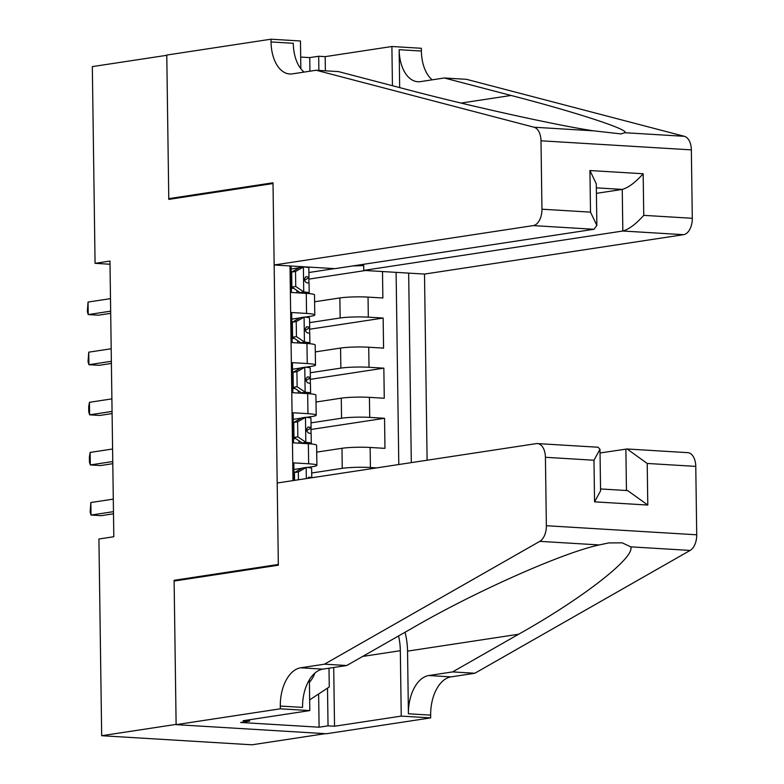 <?xml version="1.0" encoding="UTF-8"?>
<svg xmlns="http://www.w3.org/2000/svg" width="784" height="784" viewBox="0 0 784 784"><rect width="100%" height="100%" fill="white"/><g stroke="black" fill="none" stroke-linecap="round" stroke-linejoin="round"><path stroke-width="1.18" d="M427.104 460.218L424.507 274.077L683.579 234.681L622.829 231.015L622.251 189.414L596.34 187.846M325.291 733.657L252.027 744.8L101.675 735.715L176.116 724.396L174.107 580.307L278.33 564.46L273.018 183.544L168.785 199.391L166.776 55.301L92.326 66.611L95.07 263.336L110.005 264.237M291.07 266.011L291.442 292.481L306.27 293.373L306.554 313.424A20.149 2.038 -0.8 0 1 314.786 314.952A20.149 2.038 -0.8 0 1 310.895 316.217L305.025 317.108M306.554 313.424L291.717 312.532L292.138 342.598L306.965 343.5L307.25 363.541A20.149 2.038 -0.8 0 1 315.491 365.07A20.149 2.038 -0.8 0 1 311.591 366.334L305.731 367.226M307.25 363.541L292.412 362.649L292.834 392.715L307.671 393.617L307.945 413.668A20.149 2.038 -0.8 0 1 316.187 415.197A20.149 2.038 -0.8 0 1 312.287 416.451L306.426 417.343M307.945 413.668L293.118 412.766L293.539 442.842L308.367 443.734A20.149 2.038 -0.8 0 1 316.609 445.263L316.893 465.314A20.149 2.038 -0.8 0 1 312.992 466.578L307.132 467.47M316.707 452.133L341.971 448.291A20.149 2.038 -0.8 0 1 370.136 447.468L384.964 448.36L384.552 418.293L310.993 429.475M316.001 402.016L341.265 398.174A20.149 2.038 179.2 0 1 369.431 397.351L384.268 398.243L383.846 368.166L310.288 379.358M315.305 351.898L340.57 348.057A20.149 2.038 179.2 0 1 368.735 347.224L383.572 348.125L383.151 318.049L309.592 329.231M300.007 317.873L291.805 319.117M300.713 367.99L292.51 369.235M301.409 418.107L293.206 419.362M101.675 735.715L98.921 539L113.817 536.736L109.966 261.072L95.07 263.336M290.002 265.952L293 480.612M411.306 462.629L408.66 273.116M309.602 322.626L340.148 317.981A20.149 2.038 -0.8 0 1 368.313 317.157L383.151 318.049M314.609 301.771L339.874 297.94L340.148 317.981M310.307 372.743L340.854 368.108A20.149 2.038 -0.8 0 1 369.019 367.275L383.846 368.166M311.003 422.87L341.55 418.225A20.149 2.038 -0.8 0 1 369.715 417.392L384.552 418.293M302.114 468.234L293.912 469.479M311.709 472.987L342.245 468.342A20.149 2.038 -0.8 0 1 370.411 467.519L376.663 467.891M398.791 464.53L396.106 272.362M339.874 297.94A20.149 2.038 179.2 0 1 368.039 297.107L382.866 297.998L382.494 271.538M294.059 480.445L293.814 462.883L308.651 463.785A20.149 2.038 -0.8 0 1 316.893 465.314M305.143 266.864L304.329 266.991M299.312 267.746L291.109 269M308.906 272.509L334.405 268.628M365.491 270.509L308.886 279.114M311.052 433.66L310.964 427.995M310.346 383.543L310.268 377.868M316.187 415.197L315.913 395.146A20.149 2.038 179.2 0 0 307.671 393.617M309.651 333.425L309.572 327.751M315.491 365.07L315.207 345.029A20.149 2.038 179.2 0 0 306.965 343.5M308.945 283.298L308.867 277.634M363.688 265.619L352.82 265.933M314.786 314.952L314.511 294.902A20.149 2.038 179.2 0 0 306.27 293.373M177.654 580.523L174.107 580.307M306.387 467.411L298.332 471.939L294.461 472.527L302.506 468.009L306.387 467.411A13.348 1.352 -0.8 0 1 311.64 468.42L311.767 477.76M294.47 473.369A31.997 3.244 -0.8 0 1 293.961 473.448M298.332 471.939L298.439 479.779M294.461 472.527L294.568 480.376M113.464 511.658L91.022 515.068L90.846 502.534L113.288 499.124M311.669 477.77A13.348 1.352 179.2 0 0 309.2 477.182L307.475 478.407M113.494 513.804L101.175 515.676L91.022 515.068L90.14 512.079L90.846 502.534M309.415 682.335A32.752 26.254 81.4 0 0 313.982 675.298A32.752 26.254 81.4 0 0 314.933 673.054M328.996 668.213L329.26 686.98L309.66 699.877M277.193 483.013L536.276 443.626A15.112 8.908 -86.5 0 1 537.393 443.577A15.112 8.908 -86.5 0 1 545.419 457.297L546.37 525.721L696.721 534.796A15.112 8.908 93.5 0 1 690.136 550.427L474.839 673.25L451.016 676.876A35.27 20.776 -86.5 0 0 430.661 715.126L430.7 717.889L326.477 733.736L176.126 724.651L174.117 581.052L278.34 565.205L277.193 483.013M474.839 673.25L452.593 671.908L518.606 634.246C582.786 598.319 635.706 557.042 630.679 546.84L622.251 542.851L608.707 542.93L599.241 544.939C562.824 552.642 474.771 591.793 412.747 627.857L346.734 665.518L322.91 669.134A35.27 20.776 -86.5 0 0 302.555 707.393L280.309 706.051L280.349 708.805L176.126 724.651M346.734 665.518L324.488 664.175L300.664 667.792A35.27 20.776 -86.5 0 0 280.309 706.051M518.606 634.246L407.543 651.132L408.415 713.783A35.27 20.776 -86.5 0 1 428.77 675.534L452.593 671.908M695.771 466.382L647.212 463.452L627.092 448.987L687.744 452.652A15.112 8.908 93.5 0 1 695.771 466.382L696.721 534.796M599.241 544.939L539.784 541.352L324.488 664.175M333.71 667.498L334.533 726.249L328.035 725.857L327.506 688.127M249.586 719.741L249.606 721.113L240.668 722.476L319.098 727.209L328.035 725.857M249.606 721.113L243.109 720.721L309.807 710.588L280.349 708.805M430.7 717.889L401.241 716.106L400.33 650.7A56.683 45.433 81.4 0 0 398.556 635.951M334.533 726.249L401.241 716.106M600.044 452.966L627.092 448.987M407.543 651.132A65.621 52.606 81.4 0 0 405.044 632.247M309.376 679.787L309.807 710.588M539.784 541.352A15.112 8.908 -86.5 0 0 546.37 525.721M319.098 727.209L318.637 693.967M647.212 463.452L647.79 505.053L627.67 490.588L600.544 488.951M647.79 505.053L594.556 501.838L600.573 490.862L599.985 449.271L598.045 447.233L537.393 443.577M594.556 501.838L593.978 460.237L599.985 449.271M363.668 264.286L363.756 270.402L622.829 231.015C628.984 229.291 635.951 224.067 643.742 215.355L692.301 218.285L691.351 149.871L540.999 140.797A15.112 8.908 -86.5 0 0 534.002 127.224L316.197 70.246L292.373 73.872A35.27 20.776 93.5 0 1 289.757 73.99A35.27 20.776 93.5 0 1 271.039 41.954L270.999 39.2L166.767 55.047L168.776 198.636L172.323 198.852M363.756 270.402L424.507 274.077M316.197 70.246L338.443 71.589L405.23 89.062C467.979 105.703 556.865 125.411 593.459 130.82L620.908 133.897L624.897 132.721C629.738 129.821 575.995 112.22 511.08 95.462L444.303 77.988L420.479 81.614A35.27 20.776 93.5 0 1 417.862 81.732A35.27 20.776 93.5 0 1 399.144 49.696L421.39 51.038L421.351 48.285L391.892 46.501L325.184 56.644L325.38 70.805M444.303 77.988L466.549 79.331L684.354 136.308A15.112 8.908 93.5 0 1 691.351 149.871M168.776 198.636L273.008 182.79L274.155 264.992L533.228 225.606A15.112 8.908 -86.5 0 0 541.95 209.21L540.999 140.797M309.935 71.197L309.749 57.614L300.684 57.065M309.749 57.614L318.686 56.252L325.184 56.644M270.999 39.2L300.458 40.984L300.85 68.718M274.155 264.992L334.905 268.657L593.978 229.271L533.228 225.606M399.673 87.612L399.144 49.696M392.441 85.721L391.892 46.501M692.301 218.285A15.112 8.908 93.5 0 1 683.579 234.681M432.219 79.821A35.27 20.776 93.5 0 1 421.39 51.038M304.114 72.089A35.27 20.776 93.5 0 1 293.285 43.296L271.039 41.954M318.882 70.413L318.686 56.252M596.418 193.344L622.251 189.414C628.396 187.69 635.373 182.466 643.164 173.754L643.742 215.355M541.95 209.21L590.509 212.141L596.859 225.4L593.978 229.271M590.509 212.141L589.931 170.54L596.281 183.809L596.859 225.4M297.626 421.812L293.755 422.409L301.811 417.882L305.682 417.294L297.626 421.812L297.842 436.855L306.034 442.352A13.348 1.352 -0.8 0 1 311.287 443.352A13.348 1.352 -0.8 0 1 311.111 443.587L310.601 443.901M306.034 442.352L302.163 442.94A6.801 0.686 -0.8 0 1 304.741 443.45A6.801 0.686 -0.8 0 1 304.711 443.519M305.682 417.294A13.348 1.352 -0.8 0 1 310.944 418.293L311.072 427.819A13.348 1.352 179.2 0 0 308.494 427.055L308.171 427.064M293.765 423.242A31.997 3.244 -0.8 0 1 293.265 423.331M293.755 422.409L293.971 437.443L297.842 436.855M302.163 442.94L293.971 437.443M112.759 461.531L90.317 464.941L90.15 452.417L112.592 449.007M293.412 433.846A38.543 3.9 179.2 0 0 293.912 433.787M293.481 438.864A31.997 3.244 179.2 0 0 295.548 438.501M293.902 432.768A31.997 3.244 -0.8 0 1 293.402 432.846M306.554 430.72L310.885 428.044A13.348 1.352 179.2 0 0 311.072 427.819M307.847 427.153L308.494 427.055C305.878 428.799 305.907 430.798 308.582 433.072A13.348 1.352 -0.8 0 1 311.16 433.836L311.287 443.352M112.788 463.687L100.479 465.559L90.317 464.941L89.445 461.962L89.376 456.945L90.15 452.417M296.93 371.694L293.059 372.282L300.909 367.872L304.986 367.177L296.93 371.694L297.136 386.728L305.339 392.235A13.348 1.352 -0.8 0 1 310.591 393.235A13.348 1.352 -0.8 0 1 310.405 393.47L309.905 393.774M305.339 392.235L301.458 392.823A6.801 0.686 -0.8 0 1 304.045 393.333A6.801 0.686 -0.8 0 1 304.016 393.392M304.986 367.177A13.348 1.352 -0.8 0 1 310.239 368.176L310.376 377.702A13.348 1.352 179.2 0 0 307.798 376.937L307.475 376.947M293.069 373.125A31.997 3.244 -0.8 0 1 292.569 373.204M293.059 372.282L293.265 387.325L297.136 386.728M301.458 392.823L293.265 387.325M112.063 411.414L89.621 414.824L89.445 402.3L111.887 398.88M292.716 383.719A38.543 3.9 179.2 0 0 293.216 383.67M292.785 388.746A31.997 3.244 179.2 0 0 294.843 388.384M293.206 382.651A31.997 3.244 -0.8 0 1 292.697 382.729M305.848 380.603L310.19 377.927A13.348 1.352 179.2 0 0 310.376 377.702M307.152 377.035L307.798 376.937C305.182 378.682 305.211 380.681 307.887 382.955A13.348 1.352 -0.8 0 1 310.454 383.709L310.591 393.235M112.092 413.57L99.784 415.442L89.621 414.824L88.749 411.835L88.67 406.827L89.445 402.3M296.225 321.577L292.354 322.165L300.213 317.755L304.28 317.059L296.225 321.577L296.44 336.61L304.633 342.118A13.348 1.352 -0.8 0 1 309.896 343.118A13.348 1.352 -0.8 0 1 309.709 343.343L309.2 343.657M304.633 342.118L300.762 342.706A6.801 0.686 -0.8 0 1 303.339 343.206A6.801 0.686 -0.8 0 1 303.31 343.274M304.28 317.059A13.348 1.352 -0.8 0 1 309.543 318.059L309.67 327.575A13.348 1.352 179.2 0 0 307.103 326.82L306.779 326.82M292.373 323.008A31.997 3.244 -0.8 0 1 291.864 323.086M292.354 322.165L292.569 337.198L296.44 336.61M300.762 342.706L292.569 337.198M111.367 361.297L88.925 364.707L88.749 352.173L111.191 348.762M292.011 333.602A38.543 3.9 179.2 0 0 292.52 333.553M292.079 338.619A31.997 3.244 179.2 0 0 294.147 338.257M292.501 332.534A31.997 3.244 -0.8 0 1 292.001 332.612M305.152 330.476L309.494 327.81A13.348 1.352 179.2 0 0 309.67 327.575M306.446 326.918L307.103 326.82C304.486 328.555 304.515 330.564 307.181 332.837A13.348 1.352 -0.8 0 1 309.758 333.592L309.896 343.118M111.397 363.443L99.078 365.315L88.925 364.707L88.043 361.718L88.749 352.173M295.529 271.46L291.658 272.048L299.713 267.52L303.584 266.932L295.529 271.46L295.735 286.493L303.937 291.991A13.348 1.352 -0.8 0 1 309.19 293A13.348 1.352 -0.8 0 1 309.004 293.226L308.504 293.539M303.937 291.991L300.066 292.589A6.801 0.686 -0.8 0 1 302.644 293.089A6.801 0.686 -0.8 0 1 302.614 293.157M303.584 266.932A13.348 1.352 -0.8 0 1 308.837 267.932L308.974 277.458A13.348 1.352 179.2 0 0 306.397 276.703L306.074 276.703M291.668 272.891A31.997 3.244 -0.8 0 1 291.168 272.969M291.658 272.048L291.864 287.081L295.735 286.493M300.066 292.589L291.864 287.081M110.662 311.17L88.22 314.59L88.043 302.056L110.485 298.645M291.315 283.485A38.543 3.9 179.2 0 0 291.815 283.426M291.383 288.502A31.997 3.244 179.2 0 0 293.451 288.14M291.805 282.407A31.997 3.244 -0.8 0 1 291.295 282.485M304.457 280.358L308.788 277.693A13.348 1.352 179.2 0 0 308.974 277.458M305.75 276.801L306.397 276.703C303.78 278.438 303.81 280.447 306.485 282.71A13.348 1.352 -0.8 0 1 309.063 283.475L309.19 293M110.691 313.326L98.382 315.197L88.22 314.59L87.347 311.601L88.043 302.056M340.57 348.057L340.854 368.108M341.265 398.174L341.55 418.225M341.971 448.291L342.245 468.342M370.136 447.468L370.411 467.519M368.039 297.107L368.313 317.157M368.735 347.224L369.019 367.275M369.431 397.351L369.715 417.392M308.367 443.734L308.651 463.785M306.181 467.529L306.338 478.583M308.553 477.28L309.2 477.182M322.91 669.134L300.664 667.792M428.77 675.534L451.016 676.876M593.978 460.237L545.419 457.297M690.136 550.427L630.679 546.84M408.415 713.783L430.661 715.126M362.669 656.424L400.33 650.7M626.455 490.519L625.877 449.036M589.931 170.54L643.164 173.754M534.002 127.224L593.459 130.82M624.897 132.721L684.354 136.308M511.08 95.462L461.07 103.067M305.486 417.411L305.829 442.215M299.076 443.176L299.037 440.843M304.78 367.284L305.133 392.098M298.371 393.049L298.341 390.726M304.084 317.167L304.427 341.981M297.675 342.931L297.646 340.609M303.388 267.05L303.731 291.854M296.979 292.814L296.94 290.492"/></g></svg>
